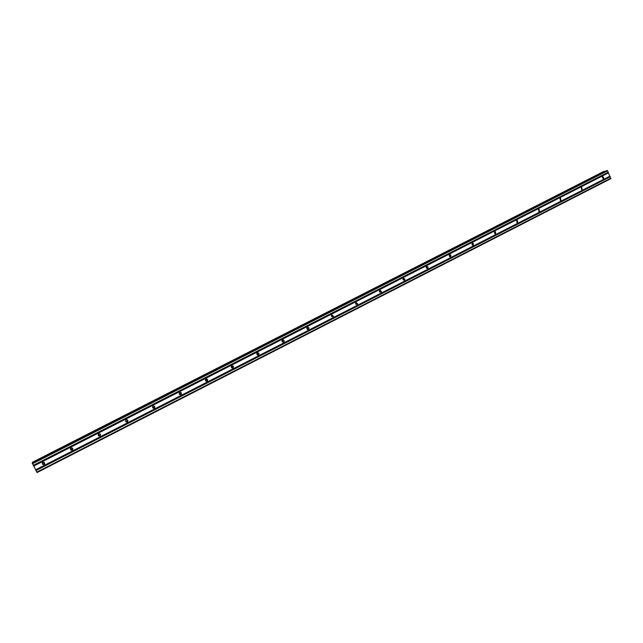 <?xml version="1.0" encoding="UTF-8"?>
<svg xmlns="http://www.w3.org/2000/svg" width="643" height="643" viewBox="0 0 643 643"><rect width="100%" height="100%" fill="white"/><g stroke="black" fill="none" stroke-linecap="round" stroke-linejoin="round"><path stroke-width="0.96" d="M42.422 462.759L44.254 463.651L44.729 463.241M42.888 462.357C44.576 462.213 45.042 462.872 44.287 464.35L44.021 464.527C42.334 464.672 41.875 464.005 42.631 462.526L42.888 462.357M70.441 448.621L72.225 449.361L72.836 448.71M71.052 447.986C72.699 447.841 73.157 448.501 72.442 449.955L72.169 450.14C70.513 450.285 70.055 449.626 70.778 448.171L71.052 447.986M98.122 434.748L99.802 435.279L100.477 434.33M98.805 433.824C100.421 433.671 100.879 434.322 100.195 435.761L99.914 435.962C98.291 436.107 97.832 435.464 98.524 434.017L98.805 433.824M125.498 421.109L126.984 421.382L127.66 420.12M126.173 419.855C127.748 419.702 128.206 420.345 127.563 421.768L127.258 421.985C125.682 422.13 125.224 421.495 125.875 420.064L126.173 419.855M152.568 407.622L154.119 407.453L154.368 406.135M153.155 406.087C154.69 405.934 155.148 406.561 154.545 407.967L154.224 408.201C152.688 408.353 152.222 407.726 152.841 406.312L153.155 406.087M179.301 394.255L180.57 393.926L180.675 392.431M179.759 392.503C181.246 392.351 181.72 392.969 181.157 394.36L180.82 394.617C179.325 394.77 178.858 394.151 179.421 392.76L179.759 392.503M205.656 380.986L206.668 380.576L206.628 378.992M205.993 379.121C207.44 378.952 207.914 379.555 207.408 380.929L207.038 381.211C205.591 381.371 205.117 380.769 205.631 379.394L205.993 379.121M231.625 367.844L232.42 367.402L232.26 365.795M231.874 365.907C233.264 365.738 233.739 366.325 233.296 367.675L232.903 367.997C231.504 368.166 231.03 367.571 231.48 366.229L231.874 365.907M257.192 354.848L257.819 354.397L257.578 352.806M257.393 352.886C258.735 352.702 259.217 353.272 258.84 354.59L258.414 354.96C257.063 355.137 256.581 354.566 256.975 353.248L257.393 352.886M282.39 341.996L282.88 341.554L282.59 340.026M282.566 340.034C283.844 339.842 284.335 340.388 284.037 341.666L283.579 342.1C282.293 342.293 281.803 341.738 282.116 340.452L282.566 340.034M307.225 329.296L307.282 327.432M307.41 327.359C308.608 327.15 309.106 327.665 308.905 328.903L308.399 329.409C307.185 329.618 306.687 329.095 306.912 327.858L307.41 327.359M331.708 316.758L331.667 315.022M331.909 314.853L333.436 316.276L332.889 316.895L331.37 315.464L331.909 314.853M355.852 304.372L355.748 302.789M356.093 302.515L357.637 303.769L357.058 304.541L355.515 303.271L356.093 302.515M379.659 292.131L379.523 290.732M379.949 290.339L381.5 291.383L380.905 292.356L379.354 291.295L379.949 290.339M403.153 280.018L403 278.861M403.499 278.323L405.01 279.102L404.447 280.332L402.928 279.52L403.499 278.323M426.317 268.035L426.188 267.175M426.735 266.459L428.134 266.958L427.675 268.461L426.269 267.93L426.735 266.459M449.674 254.749L450.896 255.014L450.598 256.742L449.361 256.461L449.674 254.749M472.324 243.191L473.352 243.287L473.232 245.176L472.187 245.063L472.324 243.191M494.676 231.785L495.528 231.785L495.576 233.755L494.708 233.747L494.676 231.785M516.747 220.517L517.454 220.469L517.639 222.478L516.916 222.526L516.747 220.517M538.537 209.401L539.139 209.321L539.421 211.346L538.81 211.426L538.537 209.401M560.061 198.414L560.567 198.325L560.929 200.359L560.407 200.447L560.061 198.414M581.312 187.571L581.754 187.475L582.164 189.5L581.714 189.597L581.312 187.571M602.298 176.857L602.684 176.769C603.777 177.211 603.93 177.886 603.142 178.778L602.298 176.857M606.55 170.612L32.214 463.032L37.053 472.565L610.794 178.69L607.603 170.813L606.526 170.62M604.677 171.56L603.93 171.359L32.504 462.204L32.656 462.807M32.504 462.204L603.914 171.376M33.605 466.127L608.503 172.863M35.55 469.832L609.95 176.134M33.524 465.934L608.358 172.734M33.315 465.532L608.198 172.38M33.219 465.387L608.214 172.211M32.383 463.804L607.603 170.813M32.15 463.225L607.153 170.435M36.764 472.147L610.85 178.183M35.936 470.563L610.231 176.785M35.855 470.371L610.086 176.656M35.646 469.969L609.926 176.303M32.488 462.389L604.356 171.295M32.463 462.309L604.267 171.263M44.512 463.482L44.287 464.35M72.498 449.176L72.442 449.955M100.083 435.078L100.195 435.761M127.29 421.173L127.563 421.768M154.119 407.453L154.545 407.967M180.57 393.926L181.157 394.36M206.668 380.576L207.408 380.929M232.42 367.402L233.296 367.675M257.819 354.397L258.84 354.59M282.88 341.554L284.037 341.666M307.611 328.854L308.905 328.903M332.013 316.3L333.436 316.276M356.093 303.866L357.637 303.769M379.836 291.544L381.5 291.383M403.217 279.335L405.01 279.102M426.229 267.255L428.134 266.958M449.176 255.319L450.896 255.014M471.914 243.576L473.352 243.287M494.363 232.035L495.528 231.785M516.514 220.686L517.454 220.469M538.376 209.505L539.139 209.321M559.94 198.486L560.567 198.325M581.232 187.619L581.754 187.475M602.242 176.889L602.684 176.769M32.214 463.032L606.542 170.62"/></g></svg>
